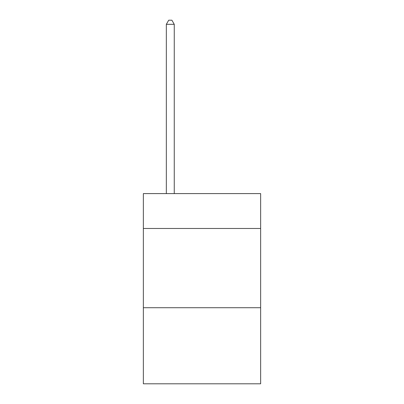 <?xml version="1.0" encoding="UTF-8"?>
<svg xmlns="http://www.w3.org/2000/svg" width="404" height="404" viewBox="0 0 404 404"><rect width="100%" height="100%" fill="white"/><g stroke="black" fill="none" stroke-linecap="round" stroke-linejoin="round"><path stroke-width="0.61" d="M260.646 228.467L260.646 193.602L143.354 193.602L143.354 228.467L260.646 228.467L260.646 383.8L143.354 383.8L143.354 228.467M260.646 307.722L143.354 307.722M174.26 193.602L174.26 24.321L166.337 24.321L166.337 193.602M166.337 24.321L168.715 20.2L171.887 20.2L174.26 24.321"/></g></svg>
